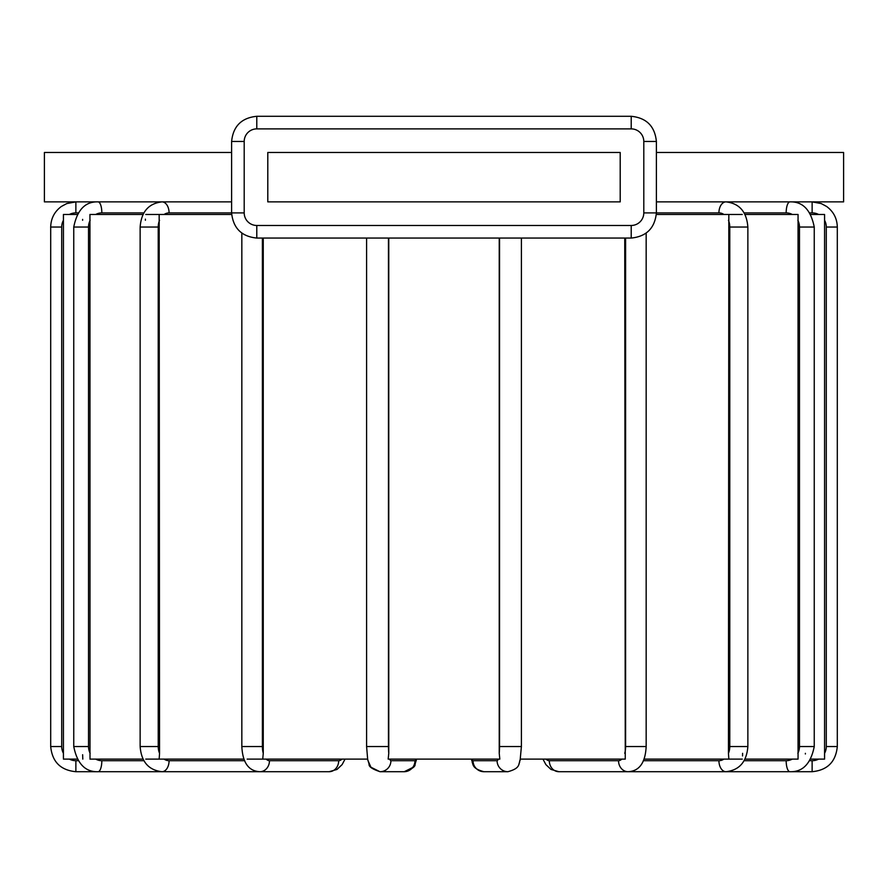 <?xml version="1.0" encoding="UTF-8"?>
<svg xmlns="http://www.w3.org/2000/svg" width="888" height="888" viewBox="0 0 888 888"><rect width="100%" height="100%" fill="white"/><g stroke="black" fill="none" stroke-linecap="round" stroke-linejoin="round"><path stroke-width="1.33" d="M77.001 214.463L63.425 214.463L63.437 219.88M810.999 759.118L824.575 759.118L824.575 214.463L810.999 214.463M742.246 214.463L656.332 214.463M744.976 759.118L798.057 759.118L798.057 214.463L744.976 214.463M231.668 214.463L145.754 214.463M143.024 214.463L89.943 214.463L90.01 758.274M263.259 238.062L263.259 753.324L262.737 759.118L247.153 759.118M159.163 214.463L159.551 753.324L159.163 759.118L145.754 759.118M521.4 238.062L521.4 746.53L520.102 760.45M624.741 238.062L625.263 759.118L520.357 759.118C518.292 764.102 520.945 768.12 507.925 771.705A11.011 10.845 -90 0 1 497.08 760.694L473.038 760.694A11.011 10.845 90 0 0 483.882 771.705C470.873 768.12 473.526 764.102 471.428 759.118L471.706 760.45M742.246 759.118L728.837 759.118L728.449 753.324L728.837 214.463M728.837 759.118L643.955 759.118M824.564 753.712L824.564 756.21M805.372 754.001L805.383 753.324M742.546 755.943L742.601 753.324M63.437 218.614L63.437 217.349M82.628 219.38L82.617 220.268M82.628 754.722L82.806 759.118M63.437 753.324A14.164 14.164 0 0 1 61.705 746.53L61.705 227.051A14.164 14.164 0 0 1 63.437 220.268L63.425 758.352M77.001 759.118L63.425 759.118M145.399 219.136L145.399 220.268M388.766 238.062L388.766 753.324A14.164 2.464 -90 0 1 388.456 746.53L366.6 746.53L367.643 759.118L262.737 759.118M388.766 753.324L388.178 759.118L499.822 759.118L499.234 753.324L499.234 238.062M244.045 759.118L159.163 759.118M143.024 759.118L89.943 759.118M620.201 201.876L267.799 201.876L267.799 152.481L620.201 152.481L620.201 201.876M656.387 152.481L843.6 152.481L843.6 201.876L656.387 201.876M231.613 201.876L44.4 201.876L44.4 152.481L231.613 152.481M164.102 214.463A14.164 10.845 -90 0 1 169.075 212.898L231.613 212.898C233.144 228.138 241.536 236.53 256.787 238.062L631.213 238.062L631.213 225.474L256.787 225.474A12.587 12.587 0 0 1 244.2 212.898L244.2 141.47A12.587 12.587 0 0 1 256.787 128.882L631.213 128.882A12.587 12.587 0 0 1 643.8 141.47L643.8 212.898A12.587 12.587 0 0 1 631.213 225.474M244.7 760.694L169.075 760.694A14.164 10.845 -90 0 1 164.102 759.118M159.551 753.324A14.164 10.845 -90 0 1 158.219 746.53L158.219 227.051A14.164 10.845 -90 0 1 159.551 220.268M169.075 212.898A11.011 7.082 -90 0 0 161.993 201.876C148.607 203.408 141.314 211.799 140.138 227.051L140.138 746.53L158.219 746.53M158.219 227.051L140.138 227.051M621.778 759.118A14.164 7.082 90 0 1 618.525 760.694L549.306 760.694A14.164 7.082 90 0 1 546.065 759.118M625.607 238.062L625.607 746.53A14.164 7.082 90 0 1 624.741 753.324M646.164 233.144L646.164 746.53L625.607 746.53M646.164 746.53C645.354 762.781 639.327 771.173 628.071 771.705A11.011 9.535 -90 0 1 618.525 760.694M69.375 214.463A14.164 14.164 0 0 1 75.868 212.898L77.955 212.898M77.955 760.694L75.868 760.694A14.164 14.164 0 0 1 69.375 759.118M75.868 212.898L75.868 201.876L66.778 203.574L61.394 206.46C54.479 211.588 50.916 218.448 50.694 227.051L50.694 746.53L61.705 746.53M61.705 227.051L50.694 227.051M75.868 760.694L75.868 771.705C60.573 770.218 52.192 761.826 50.694 746.53M143.867 760.694L101.831 760.694A11.011 3.763 90 0 1 98.069 771.705L228.161 771.705L98.069 771.705C85.303 772.127 77.189 763.736 73.748 746.53L88.523 746.53L88.523 227.051A14.164 13.309 -90 0 1 90.154 220.268M101.831 760.694A14.164 13.309 -90 0 1 95.738 759.118M90.154 753.324A14.164 13.309 -90 0 1 88.523 746.53M95.738 214.463A14.164 13.309 -90 0 1 101.831 212.898L143.867 212.898M101.831 212.898A11.011 3.763 -90 0 0 98.069 201.876C85.303 201.454 77.189 209.846 73.748 227.051L73.748 746.53M88.523 227.051L73.748 227.051M824.564 220.268A14.164 14.164 0 0 1 826.295 227.051L837.306 227.051C837.084 218.448 833.521 211.588 826.606 206.46L821.222 203.574L812.132 201.876L812.132 212.898A14.164 14.164 0 0 1 818.625 214.463M826.295 227.051L826.295 746.53A14.164 14.164 0 0 1 824.564 753.324M837.306 227.051L837.306 746.53L826.295 746.53M818.625 759.118A14.164 14.164 0 0 1 812.132 760.694L810.045 760.694M837.306 746.53C835.808 761.826 827.427 770.218 812.132 771.705L812.132 760.694M810.045 212.898L812.132 212.898M797.846 220.268A14.164 13.309 90 0 1 799.478 227.051L814.252 227.051C810.811 209.846 802.697 201.454 789.932 201.876A11.011 3.763 90 0 0 786.169 212.898A14.164 13.309 90 0 1 792.263 214.463M799.478 227.051L799.478 746.53A14.164 13.309 90 0 1 797.846 753.324M814.252 227.051L814.252 746.53L799.478 746.53M792.263 759.118A14.164 13.309 90 0 1 786.169 760.694L744.133 760.694M814.252 746.53C810.811 763.736 802.697 772.127 789.932 771.705L659.84 771.705L789.932 771.705A11.011 3.763 -90 0 1 786.169 760.694M744.133 212.898L786.169 212.898M728.449 220.268A14.164 10.845 90 0 1 729.781 227.051L747.863 227.051C746.686 211.799 739.393 203.408 726.007 201.876A11.011 7.082 90 0 0 718.925 212.898A14.164 10.845 90 0 1 723.898 214.463M729.781 227.051L729.781 746.53A14.164 10.845 90 0 1 728.449 753.324M747.863 227.051L747.863 746.53L729.781 746.53M723.898 759.118A14.164 10.845 90 0 1 718.925 760.694L643.301 760.694M747.863 746.53C746.686 761.782 739.393 770.174 726.007 771.705L619.957 771.705L726.007 771.705A11.011 7.082 -90 0 1 718.925 760.694M643.8 212.898L718.925 212.898M549.306 760.694A11.011 9.535 90 0 0 558.841 771.705L550.982 769.43L545.876 764.601L542.957 759.118L545.876 764.601L550.982 769.43L558.841 771.705L628.071 771.705L558.841 771.705M473.038 760.694A14.164 2.464 90 0 1 471.917 759.118M499.544 238.062L499.544 746.53A14.164 2.464 90 0 1 499.234 753.324M521.4 746.53L499.544 746.53M498.212 759.118A14.164 2.464 90 0 1 497.08 760.694M416.084 759.118A14.164 2.464 -90 0 1 414.962 760.694L390.92 760.694A14.164 2.464 -90 0 1 389.788 759.118M390.92 760.694A11.011 10.845 90 0 1 380.075 771.705L404.118 771.705A11.011 10.845 -90 0 0 414.962 760.694M388.456 746.53L388.456 238.062M341.936 759.118A14.164 7.082 -90 0 1 338.694 760.694L269.475 760.694A14.164 7.082 -90 0 1 266.222 759.118M269.475 760.694A11.011 9.535 90 0 1 259.929 771.705L329.159 771.705A11.011 9.535 -90 0 0 338.694 760.694M263.259 753.324A14.164 7.082 -90 0 1 262.393 746.53L262.393 238.062M262.393 746.53L241.836 746.53L241.836 233.144M169.075 760.694A11.011 7.082 90 0 1 161.993 771.705L268.043 771.705L161.993 771.705C148.607 770.174 141.314 761.782 140.138 746.53M643.8 141.47L656.387 141.47C654.856 126.218 646.464 117.827 631.213 116.295L256.787 116.295C241.536 117.827 233.144 126.218 231.613 141.47L231.613 212.898C233.144 228.138 241.536 236.53 256.787 238.062L256.787 225.474M631.213 128.882L631.213 116.295C646.464 117.827 654.856 126.218 656.387 141.47C654.856 126.218 646.464 117.827 631.213 116.295C646.464 117.827 654.856 126.218 656.387 141.47L656.387 212.898C654.856 228.138 646.464 236.53 631.213 238.062C646.464 236.53 654.856 228.138 656.387 212.898M256.787 128.882L256.787 116.295C241.536 117.827 233.144 126.218 231.613 141.47L244.2 141.47M244.2 212.898L231.613 212.898M75.868 771.705L214.308 771.705M329.159 771.705L337.018 769.43L342.124 764.601L345.044 759.118L342.124 764.601L337.018 769.43L329.159 771.705L259.929 771.705C248.673 771.173 242.646 762.781 241.836 746.53M404.251 771.705L413.253 767.232L416.306 760.372M379.942 771.705L370.94 767.232L367.876 760.372M472.116 762.004L472.916 764.157M519.691 762.004L518.903 764.157M507.925 771.705L483.882 771.705L507.925 771.705M812.132 771.705L673.692 771.705M416.572 759.118L415.085 764.157C415.54 766.633 411.877 769.152 404.118 771.705L380.075 771.705C372.305 769.152 368.653 766.633 369.097 764.157L367.61 759.118M366.6 238.062L366.6 746.53M256.787 116.295C241.536 117.827 233.144 126.218 231.613 141.47C233.144 126.218 241.536 117.827 256.787 116.295"/></g></svg>

